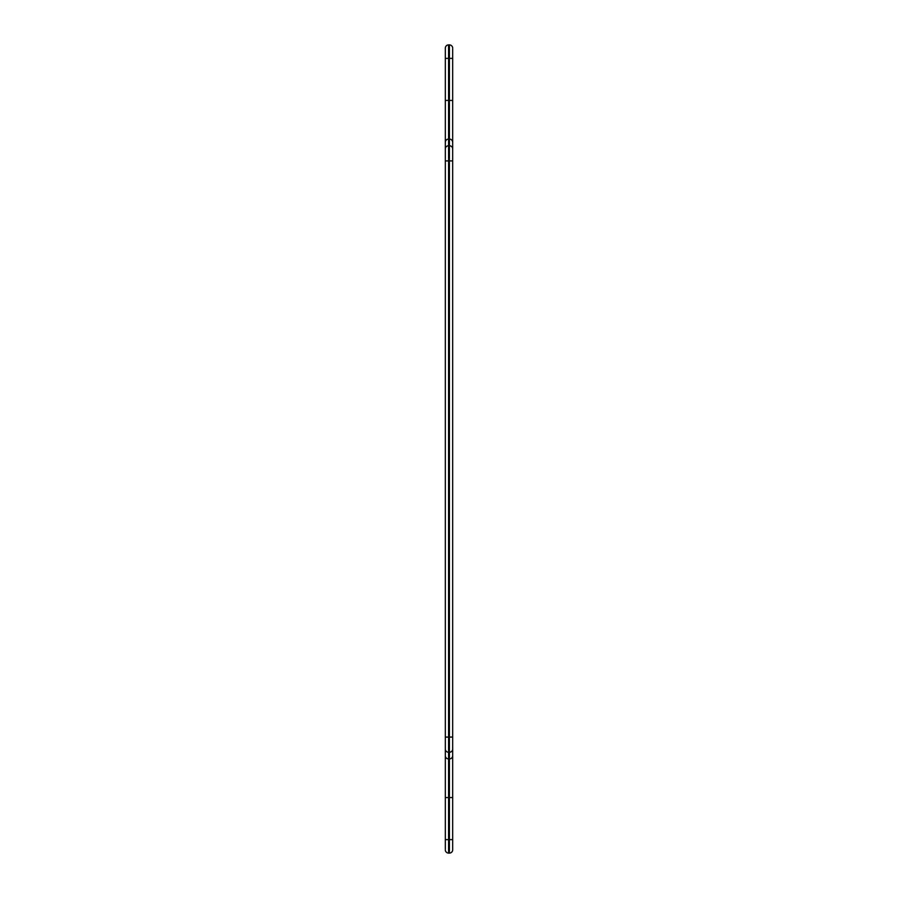 <?xml version="1.0" encoding="UTF-8"?>
<svg xmlns="http://www.w3.org/2000/svg" width="898" height="898" viewBox="0 0 898 898"><rect width="100%" height="100%" fill="white"/><g stroke="black" fill="none" stroke-linecap="round" stroke-linejoin="round"><path stroke-width="1.35" d="M452.682 48.997L452.682 849.34M445.318 849.003L445.318 48.178A3.278 3.278 0 0 1 448.596 44.9L448.596 853.1A3.278 3.278 0 0 1 445.318 849.822M452.682 849.822A3.278 3.278 0 0 1 449.404 853.1L449.404 44.9L448.596 44.9M449.404 853.1L448.596 853.1M449.404 44.9A3.278 3.278 0 0 1 452.682 48.178M452.682 58.37L445.318 58.37M452.682 100.43L445.318 100.43M452.682 142.311A3.278 3.233 -0 0 0 449.404 139.078L448.596 139.078A3.278 3.233 0 0 0 445.318 142.311M452.682 148.978A3.278 3.233 0 0 0 449.404 145.734L448.596 145.734A3.278 3.233 0 0 0 445.318 148.978M452.682 160.91L445.318 160.91M452.682 737.09L445.318 737.09M452.682 749.022A3.278 3.233 180 0 1 449.404 752.266L448.596 752.266A3.278 3.233 0 0 1 445.318 749.022M452.682 755.689A3.278 3.233 180 0 1 449.404 758.922L448.596 758.922A3.278 3.233 180 0 1 445.318 755.689M452.682 797.57L445.318 797.57M452.682 839.63L445.318 839.63"/></g></svg>
